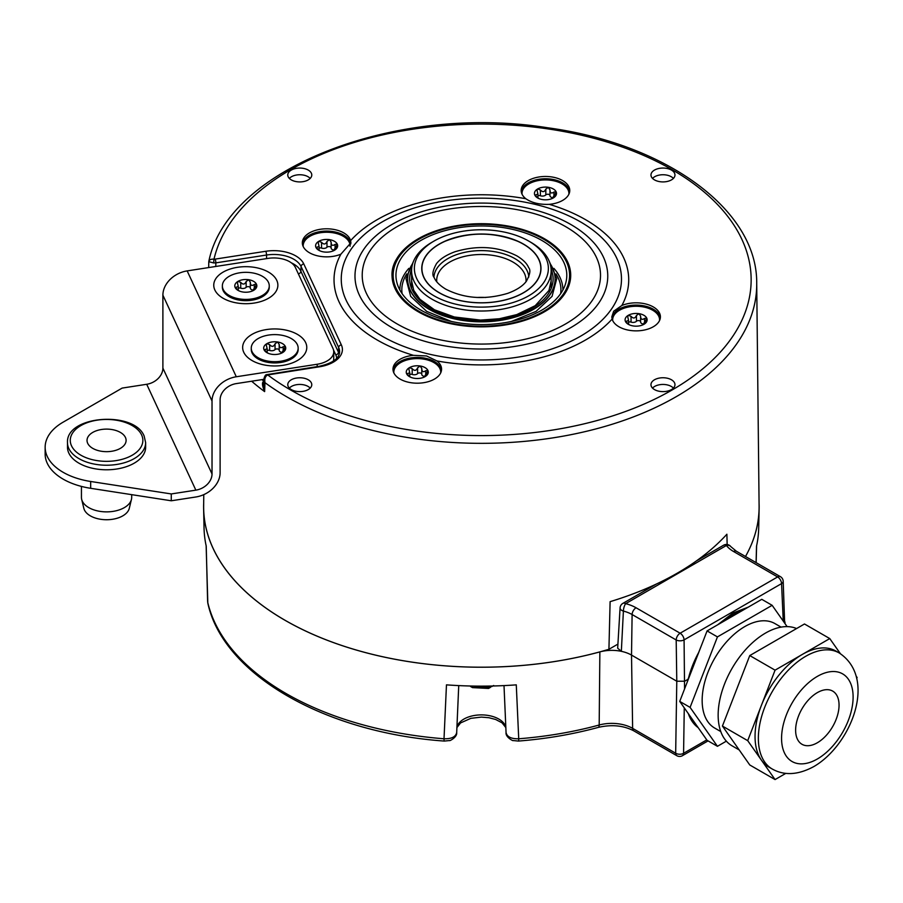 <?xml version="1.0" encoding="UTF-8"?>
<svg xmlns="http://www.w3.org/2000/svg" width="903" height="903" viewBox="0 0 903 903"><rect width="100%" height="100%" fill="white"/><g stroke="black" fill="none" stroke-linecap="round" stroke-linejoin="round"><path stroke-width="1.35" d="M406.621 373.786A11.028 6.366 180 0 1 409.477 367.634A11.028 6.366 180 0 1 420.132 365.986A11.028 6.366 180 0 1 427.92 370.49A11.028 6.366 180 0 1 425.076 376.641A11.028 6.366 180 0 1 414.421 378.289A11.028 6.366 180 0 1 409.477 376.641A11.028 6.366 180 0 1 406.621 373.786L407.704 373.526L406.621 373.786L410.594 377.206M425.076 376.641L425.392 376.258C424.241 376.799 424.726 375.75 426.837 373.131L427.92 370.49L425.731 370.738C423.214 372.499 421.893 371.731 421.757 368.447L420.132 365.986L417.615 367.803C416.249 370.862 414.443 371.144 412.197 368.638L409.477 367.634L408.833 368.966L409.736 372.736L407.704 373.526L407.704 375.038M440.687 372.905A23.444 13.534 0 0 0 422.502 358.942A23.444 13.534 0 0 0 395.616 366.957A23.444 13.534 0 0 0 393.866 372.905M441.477 370.32A24.291 14.019 0 0 0 421.035 357.599A24.291 14.019 0 0 0 394.837 366.087A24.291 14.019 0 0 0 393.065 370.32M340.894 254.172L350.917 242.772L350.612 240.627A24.291 14.019 0 0 0 335.916 229.87A24.291 14.019 0 0 0 302.336 242.828A24.291 14.019 0 0 0 317.337 255.786A24.291 14.019 0 0 0 340.894 254.183A147.336 85.063 0 0 0 413.461 355.33A24.291 14.019 0 0 0 394.837 363.807A24.291 14.019 0 0 0 392.986 369.18A24.291 14.019 0 0 0 412.536 382.928A24.291 14.019 0 0 0 439.716 374.542A24.291 14.019 0 0 0 441.567 369.18A24.291 14.019 0 0 0 436.928 360.94A147.336 85.063 0 0 0 612.132 319.041A24.291 14.019 0 0 0 626.817 329.798A24.291 14.019 0 0 0 660.409 316.84A24.291 14.019 0 0 0 645.408 303.893A24.291 14.019 0 0 0 621.851 305.496A147.336 85.063 0 0 0 549.284 204.338A24.291 14.019 0 0 0 567.908 195.861A24.291 14.019 0 0 0 569.759 190.499A24.291 14.019 0 0 0 550.209 176.74A24.291 14.019 0 0 0 523.029 185.126A24.291 14.019 0 0 0 521.178 190.499A24.291 14.019 0 0 0 525.817 198.728C531.822 202.848 539.644 204.721 549.284 204.338M413.461 355.33L426.566 355.974L436.928 360.94M304.367 168.59A11.999 6.931 0 0 0 287.775 175.159A11.999 6.931 0 0 0 295.179 181.39A11.999 6.931 0 0 0 311.772 175.159A11.999 6.931 0 0 0 304.367 168.59M674.067 177.643A11.999 6.931 0 0 0 674.97 175.159A11.999 6.931 0 0 0 665.466 168.206A11.999 6.931 0 0 0 651.887 172.338A11.999 6.931 0 0 0 650.973 175.159A11.999 6.931 0 0 0 660.782 181.796A11.999 6.931 0 0 0 674.067 177.643M658.377 391.089A11.999 6.931 0 0 0 674.97 384.859A11.999 6.931 0 0 0 667.565 378.278A11.999 6.931 0 0 0 650.973 384.859A11.999 6.931 0 0 0 658.377 391.089M288.678 382.037A11.999 6.931 0 0 0 287.775 384.859A11.999 6.931 0 0 0 297.572 391.496A11.999 6.931 0 0 0 310.858 387.331A11.999 6.931 0 0 0 311.772 384.859A11.999 6.931 0 0 0 302.257 377.905A11.999 6.931 0 0 0 288.678 382.037M251.655 381.224A275.449 159.03 0 0 0 264.624 391.609L264.985 382.669C264.331 378.842 265.245 376.258 267.728 374.937A2.788 1.411 65.4 0 0 266.566 374.677A2.788 1.411 65.4 0 1 266.566 374.677L319.007 366.325C332.214 363.424 339.088 358.683 339.607 352.114A28.207 16.288 0 0 0 338.659 347.497L301.083 266.543A28.207 16.288 0 0 0 266.532 255.03L215.851 262.863L213.593 262.931L214 259.15C210.817 258.992 209.101 259.827 208.841 261.678L213.582 262.931M215.128 259.116L214 259.15A269.771 155.745 0 0 1 584.805 135.992A269.771 155.745 0 0 1 695.524 374.553A269.771 155.745 0 0 1 267.728 374.937L319.425 366.799A31.007 17.902 0 0 0 341.345 344.878L303.78 263.924A31.007 17.902 0 0 0 265.809 251.271L215.128 259.116A2.788 0.587 -98.8 0 1 215.851 262.863L215.783 266.475M208.785 261.78L208.683 267.57M727.152 544.509L726.892 534.226A277.221 160.057 180 0 1 610.112 601.658L608.927 649.291A277.729 160.35 180 0 1 203.649 505.872L203.773 494.63M687.375 681.709L687.973 679.327L684.688 681.223L676.787 681.223L631.513 655.081A27.914 16.119 0 0 0 621.343 651.334L617.675 648.196L620.079 607.888A5.587 3.228 -176.7 0 0 623.397 611.083L621.343 651.334A27.914 16.119 0 0 0 599.863 651.898A277.763 160.362 180 0 1 203.626 508.84A277.763 160.362 180 0 1 203.672 503.355M759.073 503.355A277.763 160.362 180 0 1 759.118 508.84A277.763 160.362 180 0 1 745.494 556.496A277.729 160.35 180 0 0 759.096 505.872L756.714 283.373C757.538 209.891 666.166 143.78 547.658 127.774C396.71 103.506 227.725 168.093 208.875 261.125M608.927 649.291L617.934 644.099M759.118 508.84L758.701 527.984A277.356 160.124 0 0 1 756.522 546.157L756.082 562.614M203.626 508.84L204.044 527.984A277.356 160.124 0 0 0 206.223 546.157L207.622 601.59M599.863 651.898L599.186 725.007A276.183 159.447 180 0 1 518.728 738.778L516.279 684.858A277.356 160.124 0 0 1 446.466 684.858L444.016 738.778A276.183 159.447 180 0 1 207.724 602.346A5.587 4.515 -13.3 0 0 207.825 603.125L207.825 603.125C223.131 674.586 325.103 732.649 444.332 741.07A5.587 0.621 -85.5 0 1 444.016 738.778C451.568 738.947 455.789 736.848 456.692 732.468L456.692 732.626C457.324 737.446 448.881 741.397 449.683 740.528L444.332 741.07M633.782 730.843A5.587 3.228 -60 0 1 632.631 728.36L675.67 753.215A5.587 3.228 -60 0 0 676.832 755.698L633.782 730.843C623.476 725.459 611.636 724.319 598.271 727.4C572.841 734.308 546.213 738.857 518.412 741.07A5.587 0.621 -94.5 0 0 518.728 738.778C511.177 738.947 506.955 736.848 506.052 732.468L504.009 685.591L506.052 732.468M469.741 685.987L490.532 687.318L488.534 688.447L472.495 687.612L470.519 686.472M490.532 686.043L490.532 687.318M490.69 686.043L491.695 686.619L493.693 685.501M706.778 739.896L683.571 753.294A5.587 3.386 0.9 0 1 675.67 753.215L676.787 681.223L676.189 639.979A5.587 3.228 -60 0 1 680.128 633.217L777.618 576.938A5.587 3.228 -60 0 1 780.406 576.656L736.34 551.214A5.587 3.228 -60 0 0 733.552 551.496A34.359 19.832 180 0 1 726.418 545.48L625.655 603.655A5.587 1.84 104.3 0 0 623.397 611.083A28.772 16.615 180 0 1 632.111 614.537L676.189 639.979A5.587 3.048 179.2 0 0 684.079 639.888L781.558 583.609A5.587 3.228 -120 0 0 777.618 576.938L733.552 551.496M736.34 551.214L730.843 546.654A5.587 4.165 142.6 0 0 726.418 545.48A5.587 3.228 -120 0 0 723.619 545.209L696.416 560.91M656.323 584.06L622.867 603.385A5.587 3.228 60 0 1 625.655 603.655A34.359 19.832 180 0 1 636.062 607.775L680.128 633.217A5.587 3.228 60 0 1 684.079 639.888L684.564 688.944M684.271 707.873L683.571 753.294A5.587 3.228 60 0 1 682.408 755.698L708.054 740.889M784.651 623.115L783.194 581.239A5.587 3.16 177.4 0 1 781.558 583.609L783.251 621.106M698.459 728.055L686.54 711.101M748.203 607.166L732.864 613.069L717.682 624.797M701.36 645.668L687.973 679.327M723.822 621.253A68.323 39.45 120 0 1 734.229 613.927A68.323 39.45 -60 0 1 744.648 609.22M698.809 652.226A68.323 39.45 120 0 0 688.075 679.903M688.357 713.675A68.323 39.45 120 0 0 698.188 727.671M726.351 741.16L717.445 746.307L707.083 740.325L679.733 701.405L707.083 630.915L761.782 599.332L772.144 605.315L787.123 626.614M717.445 746.307L690.095 707.388L717.445 636.897L772.144 605.315M781.072 627.122L774.943 623.589A60.298 34.811 -60 0 0 744.794 626.58A60.298 34.811 120 0 0 705.401 679.711A60.298 34.811 120 0 0 714.645 728.032L720.775 731.565M690.095 707.388L679.733 701.405M717.445 636.897L707.083 630.915M796.581 628.544A67.003 38.682 -60 0 0 765.518 633.071A67.003 38.682 120 0 0 721.757 692.116A67.003 38.682 120 0 0 732.028 745.799L739.218 749.953M785.791 773.374L775.067 779.571L747.707 740.663L722.423 726.057L749.772 655.567L804.483 623.984L829.767 638.579L840.354 653.648M747.707 740.663L775.067 670.161L749.772 655.567M775.067 779.571L749.772 764.976L722.423 726.057M856.134 676.087L857.116 677.498L856.721 678.525M775.067 670.161L829.767 638.579M772.234 769.017L768.916 767.098A67.003 38.682 120 0 1 761.387 760.112A67.003 38.682 120 0 1 761.387 705.412A67.003 38.682 120 0 1 802.417 654.37A67.003 38.682 -60 0 1 835.918 651.052L839.226 652.971A67.003 38.682 -60 0 0 805.736 656.289A67.003 38.682 120 0 0 761.963 715.323A67.003 38.682 120 0 0 772.234 769.017C784.38 775.835 798.286 775 813.942 766.512C851.202 744.828 877.66 678.288 839.226 652.971M795.622 730.222A30.702 17.733 -60 0 1 809.032 699.328A30.702 17.733 -60 0 1 832.69 691.1A30.702 17.733 -60 0 1 839.056 705.153A30.702 17.733 -60 0 1 825.647 736.058A30.702 17.733 -60 0 1 801.988 744.286A30.702 17.733 -60 0 1 795.622 730.222M525.964 281.804A44.665 25.792 0 0 0 526.043 280.291A44.665 25.792 0 0 0 512.96 262.062A44.665 25.792 0 0 0 464.277 256.463A44.665 25.792 0 0 0 436.702 280.291A44.665 25.792 0 0 0 436.781 281.804M485.791 297.482A44.665 25.792 0 0 0 476.953 297.482M528.797 277.04A47.453 27.395 0 0 0 514.924 258.642A47.453 27.395 0 0 0 463.995 252.513A47.453 27.395 0 0 0 433.948 277.04M523.413 292.73A59.451 34.325 180 0 1 439.332 292.73A59.451 34.325 180 0 1 439.332 244.182A59.451 34.325 180 0 1 445.19 241.225C469.312 231.755 493.433 231.755 517.554 241.225A59.451 34.325 180 0 1 523.413 244.182A59.451 34.325 180 0 1 523.413 292.73M432.018 242.23L433.993 241.09A67.003 38.682 0 0 0 433.993 295.789A67.003 38.682 0 0 0 528.752 295.789A67.003 38.682 0 0 0 528.752 241.09A67.003 38.682 0 0 0 433.993 241.09L432.029 242.23A69.791 40.296 0 0 0 432.018 242.23A69.791 40.296 0 0 0 411.587 270.719A69.791 40.296 0 0 0 454.66 307.946A69.791 40.296 0 0 0 530.716 299.209A69.791 40.296 0 0 0 551.157 270.719A69.791 40.296 0 0 0 530.727 242.23L528.752 241.09M551.112 269.207A71.743 41.425 0 0 1 527.995 310.406A71.743 41.425 0 0 1 453.916 317.19A71.743 41.425 180 0 1 411.633 269.207M555.074 279.106A73.696 42.554 0 0 1 555.074 279.287A73.696 42.554 0 0 1 453.171 318.601A73.696 42.554 180 0 1 407.671 279.287L407.671 278.925A73.696 42.554 180 0 0 453.171 318.24A73.696 42.554 0 0 0 555.074 278.925A73.696 42.554 0 0 0 550.006 263.428M407.671 278.925A73.696 42.554 180 0 1 412.739 263.428M402.083 293.622A79.566 45.929 180 0 1 406.79 273.869M560.661 293.622A79.566 45.929 0 0 0 555.955 273.869M562.885 290.021A81.518 47.058 0 0 0 553.889 268.372M399.86 290.021A81.518 47.058 180 0 1 408.856 268.372M448.678 320.836A85.424 49.315 0 0 0 565.763 282.91A85.424 49.315 0 0 0 514.067 229.712A85.424 49.315 180 0 0 428.553 236.518A85.424 49.315 180 0 0 396.981 282.91A85.424 49.315 180 0 0 448.678 320.836M515.557 227.624A89.329 51.573 0 0 0 392.037 275.28A89.329 51.573 0 0 0 447.188 322.924A89.329 51.573 0 0 0 570.707 275.28A89.329 51.573 0 0 0 515.557 227.624M612.132 319.041L611.828 316.784L613.679 311.23L621.851 305.496M660.319 317.98A24.291 14.019 0 0 0 645.408 306.162A24.291 14.019 0 0 0 611.907 317.969M659.529 320.576A23.444 13.534 0 0 0 645.092 307.302A23.444 13.534 0 0 0 612.708 320.576M643.918 324.312L644.234 323.929C643.083 324.459 643.568 323.421 645.69 320.791L646.762 318.161L644.573 318.398C642.056 320.159 640.735 319.402 640.599 316.106L638.974 313.657A11.028 6.366 180 0 1 646.762 318.161A11.028 6.366 180 0 1 643.918 324.312A11.028 6.366 180 0 1 633.263 325.949A11.028 6.366 180 0 1 628.319 324.312A11.028 6.366 180 0 1 625.463 321.457A11.028 6.366 180 0 1 628.319 315.305A11.028 6.366 180 0 1 638.974 313.657L636.457 315.463L636.457 321.254A3.86 2.224 180 0 1 631.039 322.1A2.201 1.275 0 0 0 628.578 322.145M643.658 324.143A3.86 2.224 180 0 1 640.599 321.965L640.599 316.027M643.658 324.448L644.234 324.109M625.463 321.457L626.547 321.186L625.463 321.457L629.436 324.877M636.457 315.463C635.091 318.522 633.285 318.804 631.039 316.31L628.319 315.305L627.675 316.637L628.578 320.407L626.547 321.186L626.547 322.71M640.599 321.795A2.201 1.275 0 0 0 638.884 320.621A2.201 1.275 0 0 0 636.457 321.254M640.599 321.965A3.86 2.224 180 0 1 640.599 321.897L640.599 316.411M350.827 243.912A24.291 14.019 0 0 0 335.916 232.15A24.291 14.019 0 0 0 302.426 243.968M350.059 246.293A23.444 13.534 0 0 0 335.6 233.29A23.444 13.534 0 0 0 303.216 246.564M334.426 250.289L334.742 249.917C333.591 250.447 334.076 249.409 336.198 246.779L337.282 244.149L335.081 244.386C332.564 246.147 331.243 245.39 331.108 242.094L329.482 239.645A11.028 6.366 180 0 1 337.282 244.149A11.028 6.366 180 0 1 334.426 250.289A11.028 6.366 180 0 1 323.771 251.937A11.028 6.366 180 0 1 318.827 250.289A11.028 6.366 180 0 1 315.971 247.445A11.028 6.366 180 0 1 318.827 241.293A11.028 6.366 180 0 1 329.482 239.645L326.976 241.451L326.976 247.241A3.86 2.224 180 0 1 321.547 248.088A2.201 1.275 0 0 0 319.086 248.133M334.166 250.131A3.86 2.224 180 0 1 331.108 247.953L331.119 242.015M334.166 250.436L334.742 250.097M315.971 247.445L317.055 247.174L315.971 247.445L319.955 250.865M326.976 241.451C325.599 244.51 323.793 244.792 321.547 242.297L318.827 241.293L318.183 242.625L319.086 246.395L317.055 247.174L317.055 248.697M331.108 247.783A2.201 1.275 0 0 0 329.392 246.609A2.201 1.275 0 0 0 326.976 247.241M331.108 247.953A3.86 2.224 180 0 1 331.108 247.885L331.108 242.399M569.68 191.639A24.291 14.019 0 0 0 549.238 178.918A24.291 14.019 0 0 0 523.029 187.406A24.291 14.019 0 0 0 521.268 191.639M568.879 194.224A23.444 13.534 0 0 0 550.695 180.261A23.444 13.534 0 0 0 523.808 188.275A23.444 13.534 0 0 0 522.058 194.224M553.268 197.96L553.584 197.576C552.433 198.118 552.918 197.068 555.04 194.45L556.124 191.808L553.923 192.057C551.406 193.818 550.085 193.05 549.95 189.765L548.324 187.305A11.028 6.366 180 0 1 556.124 191.808A11.028 6.366 180 0 1 553.268 197.96A11.028 6.366 180 0 1 542.613 199.608A11.028 6.366 180 0 1 537.669 197.96A11.028 6.366 180 0 1 534.813 195.104A11.028 6.366 180 0 1 537.669 188.953A11.028 6.366 180 0 1 548.324 187.305L545.818 189.122L545.818 194.913A3.86 2.224 180 0 1 540.389 195.748A2.201 1.275 0 0 0 537.928 195.804M553.008 197.791A3.86 2.224 180 0 1 549.95 195.612L549.961 189.675M553.008 198.107L553.584 197.768M534.813 195.104L535.897 194.845L534.813 195.104L538.798 198.525M545.818 189.122C544.441 192.181 542.635 192.452 540.389 189.957L537.669 188.953L537.025 190.285L537.928 194.055L535.897 194.845L535.897 196.357M549.95 195.443A2.201 1.275 0 0 0 548.234 194.269A2.201 1.275 0 0 0 545.818 194.913M549.95 195.612A3.86 2.224 180 0 1 549.95 195.545L549.95 190.059M756.714 283.373A275.347 158.973 0 0 1 735.764 345.194A275.347 158.973 0 0 1 264.985 382.669L263.857 379.125L263.597 385.389L264.624 391.609C261.938 385.107 261.78 381.698 264.15 381.405M263.778 381.111A269.862 155.801 180 0 1 261.926 379.632L236.293 383.594A16.751 13.206 155.1 0 0 220.118 399.781L220.118 472.72A25.126 19.81 -24.9 0 1 195.849 496.989L171.277 500.781L90.672 488.309A61.415 35.454 0 0 1 45.15 454.062L45.15 447.222A61.415 35.454 0 0 0 90.672 481.48L171.277 493.941L195.849 490.148A16.751 13.206 -24.9 0 0 212.024 473.962L212.024 401.034L162.89 295.168L162.89 368.108A16.751 13.206 -24.9 0 1 146.715 384.283L122.153 388.087L63.142 422.152A61.415 35.454 0 0 0 45.15 447.222M236.293 376.765L187.158 270.9L268.056 258.382A22.338 12.89 0 0 1 295.405 267.502L332.981 348.456A22.338 12.89 0 0 1 333.738 351.786A22.338 12.89 0 0 1 317.19 364.248L236.293 376.765A25.126 19.81 155.1 0 0 212.024 401.034M333.297 361.189A22.338 12.89 0 0 0 333.738 358.626L333.738 351.786M261.926 379.632L263.845 379.339M187.158 270.9A25.126 19.81 155.1 0 0 162.89 295.168M298.159 349.405A23.444 13.534 180 0 1 280.777 362.475A23.444 13.534 180 0 1 258.134 358.976A23.444 13.534 180 0 1 251.26 349.405L251.26 348.14A23.444 13.534 0 0 0 258.134 357.712A23.444 13.534 180 0 0 283.689 360.647A23.444 13.534 180 0 0 298.159 348.14L298.159 349.405M251.26 348.14A23.444 13.534 0 0 1 265.742 335.634A23.444 13.534 0 0 1 291.297 338.569A23.444 13.534 180 0 1 298.159 348.14M282.515 352.644L282.831 352.26C281.68 352.802 282.165 351.752 284.276 349.122L285.359 346.492L283.17 346.741C280.652 348.502 279.332 347.734 279.196 344.438L277.571 341.989A11.028 6.366 180 0 1 285.359 346.492A11.028 6.366 180 0 1 282.515 352.644A11.028 6.366 180 0 1 271.859 354.292A11.028 6.366 180 0 1 266.916 352.644A11.028 6.366 180 0 1 264.06 349.788A11.028 6.366 180 0 1 266.916 343.637A11.028 6.366 180 0 1 277.571 341.989L275.054 343.806L275.054 349.596A3.86 2.224 180 0 1 269.636 350.432A2.201 1.275 0 0 0 267.175 350.488M282.255 352.475A3.86 2.224 180 0 1 279.196 350.296L279.196 344.359M282.255 352.791L282.831 352.452M264.06 349.788L265.143 349.529L264.06 349.788L268.033 353.208M275.054 343.806C273.688 346.854 271.882 347.136 269.636 344.641L266.916 343.637L266.272 344.969L267.175 348.739L265.143 349.529L265.143 351.041M279.196 350.127A2.201 1.275 0 0 0 277.481 348.953A2.201 1.275 0 0 0 275.054 349.596M279.196 350.296A3.86 2.224 180 0 1 279.196 350.229L279.196 344.743M229.227 296.703A23.444 13.534 180 0 1 222.364 287.131L222.364 285.867A23.444 13.534 0 0 0 229.227 295.439A23.444 13.534 180 0 0 254.781 298.374A23.444 13.534 180 0 0 269.263 285.867L269.263 287.131A23.444 13.534 180 0 1 251.881 300.214A23.444 13.534 180 0 1 229.227 296.703M222.364 285.867A23.444 13.534 0 0 1 236.834 273.361A23.444 13.534 0 0 1 262.389 276.295A23.444 13.534 180 0 1 269.263 285.867M253.608 290.371L253.924 289.987C252.784 290.529 253.269 289.479 255.38 286.861L256.463 284.219L254.274 284.468C251.756 286.228 250.424 285.461 250.3 282.176L248.664 279.716A11.028 6.366 180 0 1 256.463 284.219A11.028 6.366 180 0 1 253.608 290.371A11.028 6.366 180 0 1 242.963 292.019A11.028 6.366 180 0 1 238.02 290.371A11.028 6.366 180 0 1 235.164 287.515A11.028 6.366 180 0 1 238.02 281.364A11.028 6.366 180 0 1 248.664 279.716L246.158 281.533L246.158 287.323A3.86 2.224 180 0 1 240.729 288.159A2.201 1.275 0 0 0 238.279 288.215M253.348 290.202A3.86 2.224 180 0 1 250.3 288.023L250.3 282.086M253.348 290.518L253.924 290.179M235.164 287.515L236.247 287.256L235.164 287.515L239.137 290.935M246.158 281.533C244.781 284.592 242.975 284.863 240.729 282.368L238.02 281.364L237.365 282.695L238.279 286.465L236.247 287.256L236.247 288.768M250.3 287.865A2.201 1.275 0 0 0 248.585 286.68A2.201 1.275 0 0 0 246.158 287.323M250.3 288.023A3.86 2.224 180 0 1 250.3 287.955L250.3 282.47M145.643 447.222A39.077 22.564 180 0 1 111.667 469.594A39.077 22.564 180 0 1 68.82 453.069A39.077 22.564 180 0 1 67.488 447.222L67.488 442.662A39.077 22.564 180 0 0 68.82 448.509A39.077 22.564 180 0 0 111.667 465.034A39.077 22.564 180 0 0 145.643 442.662L145.643 447.222M171.277 493.941L171.277 500.781M125.438 437.47A19.539 11.287 180 0 1 126.104 440.393A19.539 11.287 180 0 1 109.116 451.568A19.539 11.287 180 0 1 87.693 443.305A19.539 11.287 0 0 1 87.027 440.393A19.539 11.287 0 0 1 104.014 429.207A19.539 11.287 0 0 1 125.438 437.47M81.676 499.37L83.832 508.31A22.959 13.252 0 0 0 84.397 509.913A22.959 13.252 180 0 0 107.988 519.71A22.959 13.252 180 0 0 129.298 508.31L131.454 499.37A25.126 14.504 180 0 1 108.123 511.843A25.126 14.504 180 0 1 82.297 501.12A25.126 14.504 0 0 1 81.676 499.37A25.126 14.504 0 0 1 81.439 497.372L81.439 486.424M131.691 494.663L131.691 497.372A25.126 14.504 180 0 1 131.454 499.37M310.192 178.422A11.728 6.772 0 0 0 304.255 175.261A11.728 6.772 0 0 0 289.344 178.422M673.401 178.422A11.728 6.772 0 0 0 662.971 174.742A11.728 6.772 0 0 0 652.542 178.422M673.401 388.121A11.728 6.772 0 0 0 667.464 384.96A11.728 6.772 0 0 0 652.542 388.121M310.192 388.121A11.728 6.772 0 0 0 299.773 384.441A11.728 6.772 0 0 0 289.344 388.121M424.816 376.472A3.86 2.224 180 0 1 421.757 374.293L421.757 368.356M424.816 376.788L425.392 376.449M421.757 374.135A2.201 1.275 0 0 0 420.042 372.95A2.201 1.275 0 0 0 417.615 373.594A3.86 2.224 180 0 1 412.197 374.429A2.201 1.275 0 0 0 409.736 374.485M421.757 374.293A3.86 2.224 180 0 1 421.757 374.237L421.757 368.74M525.817 198.728A147.336 85.063 0 0 0 350.612 240.627M636.062 607.775A5.587 3.228 120 0 0 632.111 614.537L631.513 655.081L632.631 728.36A29.494 17.033 0 0 0 599.186 725.007A5.587 1.941 -105.2 0 1 598.271 727.4M505.815 727.186A24.674 14.245 0 0 0 481.367 714.894A24.674 14.245 0 0 0 456.929 727.186M456.692 732.626L458.735 685.591L456.692 732.468M817.339 676.392A50.579 29.201 120 0 0 781.569 738.338A50.579 29.201 120 0 0 817.339 758.994A50.579 29.201 120 0 0 853.109 697.037A50.579 29.201 120 0 0 817.339 676.392M523.526 292.775A59.609 34.416 180 0 1 439.219 292.775A59.609 34.416 180 0 1 439.219 244.103A59.609 34.416 180 0 1 523.526 244.103A59.609 34.416 180 0 1 523.526 292.775M447.617 322.326A88.212 50.929 180 0 1 399.871 255.786A88.212 50.929 180 0 1 515.128 228.222A88.212 50.929 180 0 1 562.874 294.762A88.212 50.929 180 0 1 447.617 322.326M591.454 301.602A119.151 68.797 180 0 1 435.777 338.839A119.151 68.797 180 0 1 371.291 248.946A119.151 68.797 180 0 1 526.968 211.72A119.151 68.797 180 0 1 591.454 301.602M598.136 303.972A126.375 72.962 180 0 1 433.011 343.467A126.375 72.962 180 0 1 364.609 248.133A126.375 72.962 180 0 1 529.734 208.638A126.375 72.962 180 0 1 598.136 303.972M351.922 248.099A140.112 80.898 0 0 0 427.751 353.795A140.112 80.898 0 0 0 610.823 310.011A140.112 80.898 0 0 0 534.994 204.326A140.112 80.898 0 0 0 351.922 248.099M644.573 318.398L644.573 322.202M631.039 316.31L631.039 322.1M335.081 244.386L335.081 248.19M321.547 242.297L321.547 248.088M553.923 192.057L553.923 195.861M540.389 189.957L540.389 195.748M336.627 358.412A25.216 14.561 0 0 0 335.769 354.856L333.534 350.048M265.809 251.271A2.788 0.587 -98.8 0 1 266.532 255.03L266.577 258.619M341.345 344.878A2.788 2.201 -24.9 0 0 338.659 347.497L338.456 352.249L300.891 271.295L301.083 266.543A2.788 2.201 -24.9 0 1 303.78 263.924M298.362 273.88A2.788 2.201 -24.9 0 0 300.891 271.295A28.004 16.175 0 0 0 291.421 262.886M339.178 354.348A28.004 16.175 0 0 0 338.456 352.249A2.788 2.201 -24.9 0 1 335.769 354.856M317.19 366.607L317.19 364.248M266.419 329.572A32.056 18.511 180 0 1 305.688 342.666A32.056 18.511 180 0 1 283.011 365.331A32.056 18.511 180 0 1 243.742 352.249A32.056 18.511 180 0 1 266.419 329.572M254.115 303.069A32.056 18.511 180 0 1 214.846 289.976A32.056 18.511 180 0 1 237.512 267.311A32.056 18.511 180 0 1 276.781 280.393A32.056 18.511 180 0 1 254.115 303.069M283.17 346.741L283.17 350.545M269.636 344.641L269.636 350.432M254.274 284.468L254.274 288.271M240.729 282.368L240.729 288.159M162.89 368.108L212.024 473.962M90.672 481.48L90.672 488.309M146.715 384.283L195.849 490.148M71.506 445.811A36.289 20.95 180 0 1 97.174 420.155A36.289 20.95 180 0 1 141.624 434.964A36.289 20.95 180 0 1 115.956 460.632A36.289 20.95 180 0 1 71.506 445.811M425.731 370.738L425.731 374.542M417.615 367.803L417.615 373.594M412.197 368.638L412.197 374.429M756.601 545.796L756.15 562.659M518.412 741.07L513.062 740.528C513.863 741.397 505.42 737.446 506.052 732.626M505.838 727.592L502.057 722.84L495.668 719.477L488.895 717.716L481.367 717.095L470.847 718.336L460.564 722.931L456.907 727.592M207.825 603.125L206.132 545.446M730.843 546.654A5.587 5.587 0 0 0 723.619 545.209M622.867 603.385A5.587 5.587 0 0 0 620.079 607.888M676.832 755.698A5.587 5.587 0 0 0 682.408 755.698M783.194 581.239A5.587 5.587 0 0 0 780.406 576.656M785.023 622.043L784.955 623.533M516.911 255.899C523.108 259.646 527.013 263.563 528.639 267.638C530.84 270.031 530.038 274.636 526.246 281.443C522.623 286.161 516.482 290.111 507.847 293.306C485.272 300.067 464.605 298.69 445.834 289.186C439.637 285.438 435.731 281.522 434.106 277.435C431.905 275.043 432.706 270.448 436.499 263.642C440.122 258.924 446.263 254.973 454.898 251.779C477.473 245.018 498.14 246.395 516.911 255.899M551.157 288.531L551.157 270.719M411.587 288.531L411.587 270.719M412.14 275.821L411.587 280.709L413.721 290.326L419.918 299.277L434.399 309.763L454.322 316.987L480.509 320.08L499.415 318.736L516.787 314.594L535.242 305.654L548.956 290.473L551.157 280.844L550.604 275.821M413.563 261.181L405.978 278.564L410.662 296.342L426.679 311.377L451.331 321.445M549.182 261.181L556.767 278.564L552.072 296.342L536.066 311.377L511.414 321.445M570.707 276.194C568.845 253.495 550.401 237.455 515.387 228.053C459.943 213.277 389.69 240.198 392.037 276.194M628.578 324.245L628.578 320.407M319.086 250.233L319.086 246.395M537.928 197.904L537.928 194.055M266.577 374.677C265.55 374.61 264.635 376.088 263.857 379.125M267.175 352.588L267.175 348.739M238.279 290.314L238.279 286.465M145.643 442.662L144.153 436.07C134.254 410.436 65.761 415.436 67.488 442.662M409.736 376.585L409.736 372.736"/></g></svg>
